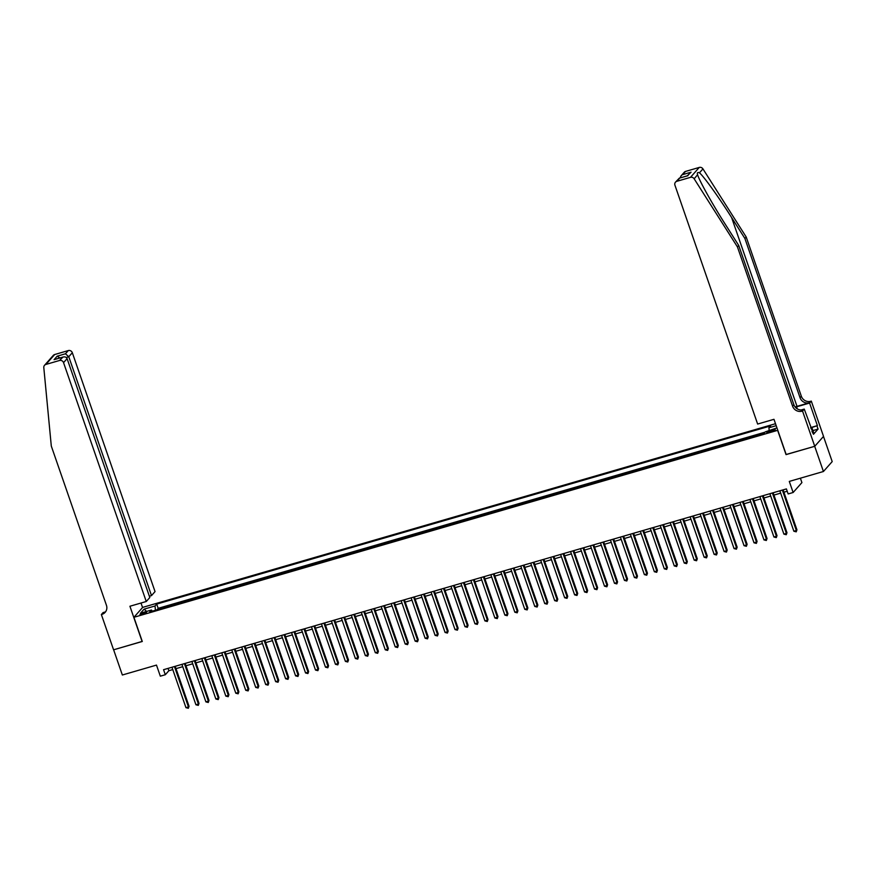 <?xml version="1.0" encoding="UTF-8"?>
<svg xmlns="http://www.w3.org/2000/svg" width="876" height="876" viewBox="0 0 876 876"><rect width="100%" height="100%" fill="white"/><g stroke="black" fill="none" stroke-linecap="round" stroke-linejoin="round"><path stroke-width="1.31" d="M142.47 614.317A3.46 0.591 -19.1 0 0 146.5 612.324A3.46 0.591 -19.1 0 0 143.993 612.598A3.46 0.591 -19.1 0 0 139.963 614.591A3.46 0.591 -19.1 0 0 142.47 614.317M775.501 423.71L142.679 607.386L133.908 617.295L777.789 430.302M823.484 436.434L832.2 461.597L823.429 471.507L789.298 481.417L793.13 492.498L801.912 482.599L800.379 478.197M133.908 617.295L142.284 641.484L113.628 649.795L122.355 675.002L156.486 665.092L160.33 676.173L165.312 674.728L168.871 670.709L172.769 669.582M786.166 454.491L814.702 446.311L823.429 471.507M760.707 434.584L755.451 436.106M750.743 437.474L745.487 439.007M740.778 440.376L735.522 441.898M730.814 443.267L725.558 444.789M720.838 446.158L715.593 447.68M710.874 449.049L705.629 450.571M700.909 451.939L695.664 453.461M690.945 454.83L685.7 456.363M680.981 457.732L675.735 459.254M671.016 460.623L665.76 462.145M661.052 463.514L655.795 465.036M651.087 466.404L645.831 467.926M641.122 469.295L635.867 470.817M631.158 472.186L625.902 473.719M621.193 475.077L615.938 476.61M611.229 477.978L605.973 479.5M601.254 480.869L596.008 482.391M591.289 483.76L586.044 485.282M581.325 486.651L576.08 488.173M571.36 489.542L566.115 491.064M561.396 492.432L556.14 493.965M551.431 495.334L546.175 496.856M541.467 498.225L536.211 499.747M531.502 501.116L526.246 502.638M521.538 504.007L516.282 505.529M511.573 506.897L506.317 508.419M501.609 509.788L496.353 511.321M491.633 512.69L486.388 514.212M481.669 515.581L476.424 517.103M471.704 518.472L466.459 519.994M461.74 521.362L456.495 522.884M451.775 524.253L446.53 525.775M441.811 527.144L436.555 528.677M431.846 530.046L426.59 531.568M421.882 532.937L416.626 534.459M411.917 535.827L406.661 537.349M401.953 538.718L396.697 540.24M391.988 541.609L386.732 543.131M382.024 544.5L376.768 546.033M372.048 547.39L366.803 548.923M362.084 550.292L356.839 551.814M352.119 553.183L346.874 554.705M342.155 556.074L336.91 557.596M332.19 558.965L326.945 560.487M322.226 561.855L316.97 563.377M312.261 564.746L307.005 566.279M302.297 567.648L297.041 569.17M292.332 570.539L287.076 572.061M282.368 573.43L277.112 574.952M272.403 576.32L267.147 577.842M262.439 579.211L257.183 580.733M252.463 582.102L247.218 583.635M242.499 585.004L237.254 586.526M232.534 587.895L227.289 589.417M222.57 590.785L217.325 592.307M212.605 593.676L207.36 595.198M202.641 596.567L197.385 598.089M192.676 599.458L187.42 600.991M182.712 602.349L177.456 603.882M172.747 605.25L167.491 606.772M793.13 492.498L788.148 493.944L786.407 488.907L163.56 669.691L165.312 674.728M772.884 430.072L770.694 430.718A3.351 0.569 -19.1 0 0 766.785 432.645A3.351 0.569 -19.1 0 0 769.216 432.372L771.417 431.737A3.351 0.569 -19.1 0 0 775.315 429.809A3.351 0.569 -19.1 0 0 772.884 430.072L773.234 431.101M152.336 611.174L151.439 610.035L149.774 611.908L763.653 433.73L765.306 431.857L776.957 427.904M151.439 610.035L140.478 613.222L144.08 609.148L155.041 605.973L156.705 604.09L770.573 425.911L768.92 427.784L776.191 425.681M765.022 432.186L158.173 608.327L157.527 609.663M162.783 608.141L157.373 609.225M166.769 606.98L167.338 606.334M176.733 604.09L177.302 603.444M186.697 601.199L187.267 600.542M196.662 598.308L197.242 597.651M206.626 595.406L207.207 594.76M216.591 592.515L217.171 591.869M226.555 589.625L227.136 588.979M236.52 586.734L237.1 586.088M246.484 583.843L247.065 583.197M256.46 580.952L257.029 580.295M266.424 578.061L266.994 577.404M276.389 575.16L276.958 574.514M286.353 572.269L286.923 571.623M296.318 569.378L296.887 568.732M306.282 566.487L306.863 565.841M316.247 563.596L316.827 562.94M326.211 560.706L326.792 560.049M336.176 557.804L336.756 557.158M346.14 554.913L346.721 554.267M356.105 552.022L356.685 551.376M366.069 549.132L366.65 548.486M376.045 546.241L376.614 545.584M386.009 543.35L386.579 542.693M395.974 540.448L396.543 539.802M405.938 537.557L406.508 536.911M415.903 534.667L416.472 534.021M425.867 531.776L426.448 531.13M435.832 528.885L436.412 528.228M445.796 525.994L446.377 525.337M455.761 523.103L456.341 522.446M465.725 520.202L466.306 519.556M475.69 517.311L476.27 516.665M485.654 514.42L486.235 513.774M495.63 511.529L496.199 510.883M505.594 508.638L506.164 507.981M515.559 505.748L516.128 505.091M525.523 502.846L526.093 502.2M535.488 499.955L536.057 499.309M545.452 497.064L546.033 496.418M555.417 494.173L555.997 493.527M565.381 491.283L565.962 490.626M575.346 488.392L575.926 487.735M585.31 485.49L585.891 484.844M595.275 482.599L595.855 481.953M605.239 479.709L605.82 479.062M615.215 476.818L615.784 476.172M625.179 473.927L625.749 473.27M635.144 471.036L635.713 470.379M645.108 468.145L645.678 467.488M655.073 465.244L655.642 464.598M665.037 462.353L665.618 461.707M675.002 459.462L675.582 458.816M684.966 456.571L685.547 455.925M694.931 453.68L695.511 453.023M704.895 450.79L705.476 450.133M714.86 447.888L715.44 447.242M724.824 444.997L725.405 444.351M734.8 442.106L735.369 441.46M744.764 439.215L745.334 438.569M754.729 436.325L755.298 435.668M786.046 454.622L777.669 430.434M176.01 668.64L182.734 666.691M185.975 665.749L192.709 663.8M195.939 662.858L202.674 660.898M205.915 659.967L212.638 658.007M215.879 657.066L222.603 655.117M225.844 654.175L232.567 652.226M235.808 651.284L242.532 649.335M245.773 648.393L252.496 646.444M255.737 645.502L262.461 643.553M265.702 642.612L272.425 640.652M275.666 639.71L282.39 637.761M285.631 636.819L292.354 634.87M295.595 633.928L302.319 631.979M305.56 631.038L312.294 629.088M315.524 628.147L322.259 626.198M325.5 625.256L332.223 623.296M335.464 622.365L342.188 620.405M345.429 619.463L352.152 617.514M355.393 616.573L362.116 614.623M365.358 613.682L372.081 611.733M375.322 610.791L382.045 608.842M385.287 607.9L392.01 605.94M395.251 605.009L401.975 603.049M405.216 602.108L411.939 600.159M415.18 599.217L421.904 597.268M425.145 596.326L431.879 594.377M435.12 593.435L441.843 591.486M445.085 590.544L451.808 588.595M455.049 587.654L461.772 585.694M465.014 584.752L471.737 582.803M474.978 581.861L481.701 579.912M484.943 578.97L491.666 577.021M494.907 576.08L501.63 574.13M504.872 573.189L511.595 571.24M514.836 570.298L521.559 568.338M524.801 567.396L531.524 565.447M534.765 564.505L541.488 562.556M544.73 561.615L551.464 559.665M554.705 558.724L561.428 556.775M564.67 555.833L571.393 553.884M574.634 552.942L581.357 550.982M584.599 550.051L591.322 548.091M594.563 547.15L601.286 545.2M604.528 544.259L611.251 542.31M614.492 541.368L621.215 539.419M624.457 538.477L631.18 536.528M634.421 535.586L641.144 533.626M644.386 532.696L651.109 530.736M654.35 529.794L661.073 527.845M664.315 526.903L671.049 524.954M674.29 524.012L681.013 522.063M684.255 521.121L690.978 519.172M694.219 518.231L700.942 516.282M704.184 515.34L710.907 513.38M714.148 512.438L720.871 510.489M724.113 509.547L730.836 507.598M734.077 506.656L740.8 504.707M744.042 503.766L750.765 501.817M754.006 500.875L760.729 498.926M763.971 497.984L770.694 496.024M773.935 495.093L780.669 493.133M783.9 492.192L787.206 491.239M168.061 668.388L168.871 670.709M769.172 430.74L768.92 427.784M158.173 608.327L156.705 604.09M155.041 605.973L155.424 610.276M144.08 609.148L146.642 611.426M782.345 490.089L796.339 530.506L793.853 531.228L779.859 490.812M783.1 489.87L796.941 529.827L796.229 531.831L793.853 531.228M796.941 529.827L796.229 531.831M810.76 427.871L812.14 428.287L813.541 432.317L812.939 432.645M812.14 428.287L811.099 428.846M685.645 171.389L681.057 175.868L684.255 172.254A3.241 3.066 41.5 0 1 685.645 171.389L699.245 167.436A3.241 3.066 41.5 0 1 702.946 168.893L746.199 237.002L744.896 238.469L800.04 397.704A7.577 7.15 -138.5 0 0 809.468 402.741L797.007 406.355A14.093 2.387 -19.1 0 0 795.09 406.935M744.896 238.469L731.635 217.587C719.021 197.549 703.833 176.415 699.475 172.813C697.526 172.068 696.913 172.758 697.635 174.882C699.585 181.212 712.725 204.666 725.459 224.563L738.72 245.444L793.864 404.679A7.577 7.15 -138.5 0 0 803.281 409.716L801.989 411.183L802.536 411.019L814.746 446.3L786.199 454.578L773.979 419.308L757.641 424.05L674.925 185.186A3.241 3.066 -138.5 0 1 676.863 181.299L690.474 177.346L699.245 167.436M697.581 174.729L694.164 178.803L737.428 246.901L792.572 406.146A7.577 7.15 -138.5 0 0 801.989 411.183M746.199 237.002L801.343 396.248A7.577 7.15 -138.5 0 0 810.76 401.274L811.307 401.109L823.528 436.39L814.746 446.3M738.72 245.444L737.428 246.901M810.661 427.587L817.407 425.626L810.771 427.882M811.975 431.364L813.497 434.255L818.075 429.087L817.023 426.065M812.446 431.222L804.256 409.081L802.536 411.019M811.307 401.109L809.588 403.059L796.58 406.825A12.176 2.059 -19.1 0 0 795.32 407.209M817.407 425.626L809.588 403.059M801.091 410.001L804.256 409.081M694.164 178.803A3.241 3.066 -138.5 0 0 690.474 177.346M818.075 429.087L812.939 430.576M681.057 175.868L680.039 177.938M682.809 174.587L691.076 172.189L687.211 175.857M691.076 172.189L687.244 175.901M687.978 175.693L679.316 178.156L675.484 182.164M149.358 596.227L151.493 595.603L155.041 591.607L72.325 352.732L68.777 356.74L66.248 357.474M151.493 595.603L68.777 356.74L65.448 353.784L68.284 350.575L54.684 354.528L45.902 364.438A3.241 3.066 -138.5 0 0 43.8 367.581L51.301 446.059L106.445 605.305A7.577 7.15 41.5 0 1 101.912 614.383L101.364 614.536L113.584 649.817L142.251 641.396M142.131 641.528L129.922 606.247L146.259 601.505L63.543 362.642A3.241 3.066 -138.5 0 0 59.513 360.485L45.902 364.438M101.364 614.536L103.083 612.598L105.186 611.985M142.558 607.528L141.003 603.027M146.259 601.505L149.807 597.509L67.091 358.634L63.543 362.642M44.523 365.303L53.294 355.404A3.241 3.066 41.5 0 1 54.684 354.528M68.284 350.575A3.241 3.066 41.5 0 1 72.325 352.732M105.733 611.568A7.577 7.15 41.5 0 1 103.215 612.915L101.912 614.383M59.513 360.485L63.017 357.036L55.429 359.291M54.739 359.445L62.338 357.288C64.638 356.466 66.226 356.926 67.091 358.634M54.071 359.686L57.181 356.182L59.897 357.945M772.38 492.98L786.374 533.396L783.889 534.119L769.894 493.703M773.136 492.761L786.976 532.728L786.265 534.721L783.889 534.119M786.976 532.728L786.265 534.721M762.416 495.871L776.41 536.287L773.924 537.01L759.93 496.593M763.171 495.652L777.001 535.619L776.3 537.612L773.924 537.01M777.001 535.619L776.3 537.612M752.451 498.762L766.445 539.178L763.96 539.901L749.965 499.484M753.207 498.543L767.037 538.51L766.336 540.503L763.96 539.901M767.037 538.51L766.336 540.503M742.487 501.652L756.481 542.069L753.995 542.791L740.001 502.375M743.231 501.433L757.072 541.401L756.371 543.394L753.995 542.791M757.072 541.401L756.371 543.394M732.522 504.543L746.516 544.96L744.031 545.682L730.026 505.266M733.267 504.335L747.108 544.292L746.396 546.285L744.031 545.682M747.108 544.292L746.396 546.285M722.558 507.445L736.552 547.85L734.055 548.584L720.061 508.168M723.302 507.226L737.143 547.182L736.431 549.186L734.055 548.584M737.143 547.182L736.431 549.186M712.593 510.336L726.587 550.752L724.091 551.475L710.097 511.058M713.338 510.117L727.179 550.084L726.467 552.077L724.091 551.475M727.179 550.084L726.467 552.077M702.629 513.226L716.623 553.643L714.126 554.366L700.132 513.949M703.373 513.007L717.214 552.975L716.502 554.968L714.126 554.366M717.214 552.975L716.502 554.968M692.664 516.117L706.658 556.534L704.162 557.256L690.168 516.84M693.409 515.898L707.25 555.866L706.538 557.859L704.162 557.256M707.25 555.866L706.538 557.859M682.7 519.008L696.694 559.425L694.197 560.147L680.203 519.731M683.444 518.789L697.285 558.757L696.573 560.75L694.197 560.147M697.285 558.757L696.573 560.75M672.724 521.899L686.729 562.315L684.233 563.038L670.239 522.622M673.48 521.68L687.321 561.647L686.609 563.64L684.233 563.038M687.321 561.647L686.609 563.64M662.76 524.79L676.754 565.206L674.268 565.929L660.274 525.523M663.515 524.582L677.356 564.538L676.644 566.542L674.268 565.929M677.356 564.538L676.644 566.542M652.795 527.691L666.789 568.108L664.304 568.831L650.31 528.414M653.551 527.472L667.392 567.429L666.68 569.433L664.304 568.831M667.392 567.429L666.68 569.433M642.831 530.582L656.825 570.999L654.339 571.721L640.345 531.305M643.586 530.363L657.416 570.331L656.715 572.324L654.339 571.721M657.416 570.331L656.715 572.324M632.866 533.473L646.86 573.889L644.375 574.612L630.381 534.196M633.622 533.254L647.452 573.222L646.751 575.214L644.375 574.612M647.452 573.222L646.751 575.214M622.902 536.364L636.896 576.78L634.41 577.503L620.416 537.087M623.646 536.145L637.487 576.112L636.786 578.105L634.41 577.503M637.487 576.112L636.786 578.105M612.937 539.255L626.931 579.671L624.446 580.394L610.441 539.977M613.682 539.036L627.523 579.003L626.811 580.996L624.446 580.394M627.523 579.003L626.811 580.996M602.973 542.145L616.967 582.562L614.47 583.285L600.476 542.868M603.717 541.937L617.558 581.894L616.846 583.898L614.47 583.285M617.558 581.894L616.846 583.898M593.008 545.047L607.002 585.464L604.506 586.186L590.512 545.77M593.753 544.828L607.594 584.785L606.882 586.789L604.506 586.186M607.594 584.785L606.882 586.789M583.044 547.938L597.038 588.354L594.541 589.077L580.547 548.661M583.788 547.719L597.629 587.687L596.917 589.679L594.541 589.077M597.629 587.687L596.917 589.679M573.079 550.829L587.073 591.245L584.577 591.968L570.583 551.551M573.824 550.61L587.665 590.577L586.953 592.57L584.577 591.968M587.665 590.577L586.953 592.57M563.115 553.72L577.109 594.136L574.612 594.859L560.618 554.442M563.859 553.501L577.7 593.468L576.988 595.461L574.612 594.859M577.7 593.468L576.988 595.461M553.139 556.61L567.144 597.027L564.648 597.75L550.654 557.333M553.895 556.391L567.736 596.359L567.024 598.352L564.648 597.75M567.736 596.359L567.024 598.352M543.175 559.501L557.169 599.918L554.683 600.64L540.689 560.224M543.93 559.293L557.771 599.25L557.059 601.243L554.683 600.64M557.771 599.25L557.059 601.243M533.21 562.403L547.204 602.808L544.719 603.542L530.725 563.126M533.966 562.184L547.807 602.14L547.095 604.144L544.719 603.542M547.807 602.14L547.095 604.144M523.246 565.294L537.24 605.71L534.754 606.433L520.76 566.016M524.001 565.075L537.831 605.042L537.13 607.035L534.754 606.433M537.831 605.042L537.13 607.035M513.281 568.185L527.275 608.601L524.79 609.324L510.796 568.907M514.037 567.966L527.867 607.933L527.166 609.926L524.79 609.324M527.867 607.933L527.166 609.926M503.317 571.075L517.311 611.492L514.825 612.215L500.831 571.798M504.061 570.856L517.902 610.824L517.201 612.817L514.825 612.215M517.902 610.824L517.201 612.817M493.352 573.966L507.346 614.383L504.861 615.105L490.856 574.689M494.097 573.747L507.938 613.715L507.226 615.708L504.861 615.105M507.938 613.715L507.226 615.708M483.388 576.857L497.382 617.273L494.885 617.996L480.891 577.58M484.132 576.638L497.973 616.605L497.261 618.598L494.885 617.996M497.973 616.605L497.261 618.598M473.423 579.759L487.417 620.164L484.921 620.887L470.927 580.481M474.168 579.54L488.009 619.496L487.297 621.5L484.921 620.887M488.009 619.496L487.297 621.5M463.459 582.649L477.453 623.066L474.956 623.789L460.962 583.372M464.203 582.43L478.044 622.387L477.332 624.391L474.956 623.789M478.044 622.387L477.332 624.391M453.494 585.54L467.488 625.957L464.992 626.679L450.998 586.263M454.239 585.321L468.08 625.289L467.368 627.282L464.992 626.679M468.08 625.289L467.368 627.282M443.53 588.431L457.524 628.848L455.027 629.57L441.033 589.154M444.274 588.212L458.115 628.18L457.403 630.173L455.027 629.57M458.115 628.18L457.403 630.173M433.554 591.322L447.559 631.738L445.063 632.461L431.069 592.045M434.31 591.103L448.151 631.07L447.439 633.063L445.063 632.461M448.151 631.07L447.439 633.063M423.59 594.213L437.584 634.629L435.098 635.352L421.104 594.935M424.345 593.994L438.186 633.961L437.474 635.954L435.098 635.352M438.186 633.961L437.474 635.954M413.625 597.103L427.619 637.52L425.134 638.243L411.14 597.826M414.381 596.895L428.222 636.852L427.51 638.856L425.134 638.243M428.222 636.852L427.51 638.856M403.661 600.005L417.655 640.422L415.169 641.144L401.175 600.728M404.416 599.786L418.246 639.743L417.545 641.747L415.169 641.144M418.246 639.743L417.545 641.747M393.696 602.896L407.69 643.312L405.205 644.035L391.211 603.619M394.452 602.677L408.282 642.645L407.581 644.637L405.205 644.035M408.282 642.645L407.581 644.637M383.732 605.787L397.726 646.203L395.24 646.926L381.235 606.51M384.476 605.568L398.317 645.535L397.616 647.528L395.24 646.926M398.317 645.535L397.616 647.528M373.767 608.678L387.761 649.094L385.276 649.817L371.271 609.4M374.512 608.459L388.353 648.426L387.641 650.419L385.276 649.817M388.353 648.426L387.641 650.419M363.803 611.568L377.797 651.985L375.3 652.708L361.306 612.291M364.547 611.349L378.388 651.317L377.676 653.31L375.3 652.708M378.388 651.317L377.676 653.31M353.838 614.459L367.832 654.876L365.336 655.598L351.342 615.182M354.583 614.251L368.424 654.208L367.712 656.201L365.336 655.598M368.424 654.208L367.712 656.201M343.874 617.361L357.868 657.767L355.371 658.5L341.377 618.084M344.618 617.142L358.459 657.099L357.747 659.102L355.371 658.5M358.459 657.099L357.747 659.102M333.909 620.252L347.903 660.668L345.407 661.391L331.413 620.975M334.654 620.033L348.495 660L347.783 661.993L345.407 661.391M348.495 660L347.783 661.993M323.945 623.143L337.939 663.559L335.442 664.282L321.448 623.865M324.689 622.924L338.53 662.891L337.818 664.884L335.442 664.282M338.53 662.891L337.818 664.884M313.969 626.033L327.974 666.45L325.478 667.173L311.484 626.756M314.725 625.814L328.566 665.782L327.854 667.775L325.478 667.173M328.566 665.782L327.854 667.775M304.005 628.924L317.999 669.341L315.513 670.063L301.519 629.647M304.76 628.705L318.601 668.673L317.889 670.666L315.513 670.063M318.601 668.673L317.889 670.666M294.04 631.815L308.034 672.231L305.549 672.954L291.555 632.538M294.796 631.596L308.637 671.563L307.925 673.556L305.549 672.954M308.637 671.563L307.925 673.556M284.076 634.717L298.07 675.122L295.584 675.845L281.59 635.439M284.831 634.498L298.661 674.454L297.96 676.458L295.584 675.845M298.661 674.454L297.96 676.458M274.111 637.608L288.105 678.024L285.62 678.747L271.626 638.33M274.867 637.389L288.697 677.345L287.996 679.349L285.62 678.747M288.697 677.345L287.996 679.349M264.147 640.498L278.141 680.915L275.655 681.637L261.65 641.221M264.891 640.279L278.732 680.247L278.031 682.24L275.655 681.637M278.732 680.247L278.031 682.24M254.182 643.389L268.176 683.806L265.68 684.528L251.686 644.112M254.927 643.17L268.768 683.138L268.056 685.131L265.68 684.528M268.768 683.138L268.056 685.131M244.218 646.28L258.212 686.696L255.715 687.419L241.721 647.003M244.962 646.061L258.803 686.028L258.091 688.021L255.715 687.419M258.803 686.028L258.091 688.021M234.253 649.171L248.247 689.587L245.751 690.31L231.757 649.893M234.998 648.952L248.839 688.919L248.127 690.912L245.751 690.31M248.839 688.919L248.127 690.912M224.289 652.062L238.283 692.478L235.786 693.201L221.792 652.795M225.033 651.853L238.874 691.81L238.162 693.814L235.786 693.201M238.874 691.81L238.162 693.814M214.324 654.963L228.318 695.38L225.822 696.102L211.828 655.686M215.069 654.744L228.91 694.701L228.198 696.705L225.822 696.102M228.91 694.701L228.198 696.705M204.349 657.854L218.354 698.271L215.857 698.993L201.863 658.577M205.104 657.635L218.945 697.603L218.234 699.595L215.857 698.993M218.945 697.603L218.234 699.595M194.384 660.745L208.389 701.161L205.893 701.884L191.899 661.468M195.14 660.526L208.981 700.493L208.269 702.486L205.893 701.884M208.981 700.493L208.269 702.486M184.42 663.636L198.414 704.052L195.928 704.775L181.934 664.358M185.175 663.417L199.016 703.384L198.304 705.377L195.928 704.775M199.016 703.384L198.304 705.377M174.455 666.527L188.45 706.943L185.964 707.666L171.97 667.249M175.211 666.308L189.041 706.275L188.34 708.268L185.964 707.666M189.041 706.275L188.34 708.268M771.077 431.835L770.694 430.718M731.635 217.587L797.007 406.355M793.864 404.679L792.572 406.146M800.04 397.704L801.343 396.248M679.699 178.091L676.863 181.299M702.946 168.893L699.475 172.813M809.468 402.741L810.76 401.274M797.302 408.884L796.58 406.825M57.181 356.182L65.448 353.784M679.316 178.156L687.583 175.748"/></g></svg>

